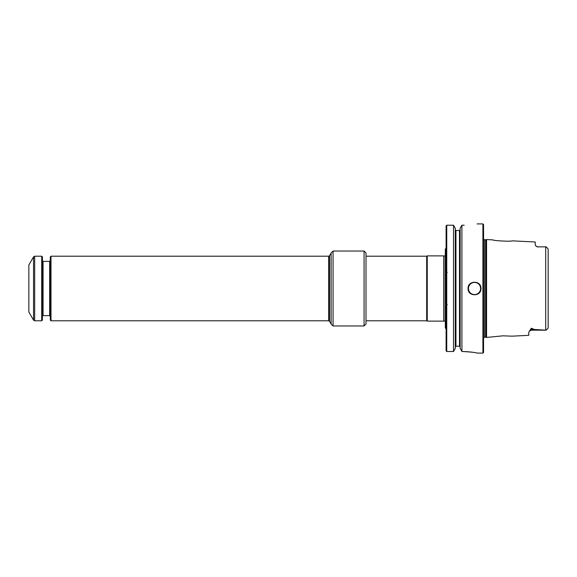<?xml version="1.0" encoding="UTF-8"?>
<svg xmlns="http://www.w3.org/2000/svg" width="577" height="577" viewBox="0 0 577 577"><rect width="100%" height="100%" fill="white"/><g stroke="black" fill="none" stroke-linecap="round" stroke-linejoin="round"><path stroke-width="0.87" d="M331.126 253.166L331.126 323.834L331.126 253.166M51.007 320.798L50.293 320.084L50.293 256.916L51.007 256.202L51.007 320.798L328.666 320.798L329.561 321.31L330.83 323.509M28.85 288.5L28.85 312.013L33.545 320.148L33.545 256.852L28.85 264.987L28.85 288.5M33.545 320.148L34.67 320.798L41.703 320.798L41.703 256.202L34.67 256.202L33.545 256.852M41.703 320.798L42.417 320.084L42.417 256.916L41.703 256.202M446.1 328.933L445.321 327.931L445.321 249.069L446.1 248.067M446.1 225.874L446.742 225.218L446.1 225.874L446.1 350.845L446.742 351.508L446.1 350.845M446.742 225.218L446.742 351.508L453.529 351.508L455.303 348.357L453.529 351.508L453.529 225.218L455.303 228.355L453.529 225.218L446.742 225.218L453.529 225.218M468.344 351.739L462.891 351.508C471.524 352.042 476.263 352.569 477.1 353.088C476.27 352.569 471.532 352.042 462.891 351.508L461.917 351.508L460.15 348.357L461.917 351.508L461.917 225.218L460.15 228.355L461.917 225.218L464.182 225.218C480.85 223.797 480.85 223.797 464.182 225.218C480.85 223.797 480.85 223.797 464.182 225.218M455.945 230.497L455.303 229.841L455.945 230.497L459.501 230.497L460.15 229.841L459.501 230.497L459.501 346.2L460.15 346.864L459.501 346.2L455.945 346.2L455.303 346.864L455.945 346.2L455.945 230.497L459.501 230.497M460.15 228.355L460.15 348.357M480.98 288.5C481.362 280.17 467.673 280.17 468.062 288.5C467.666 296.816 481.355 296.838 480.98 288.5M477.1 223.912L482.913 223.912L482.913 353.088L477.1 353.088M472.967 352.309L469.923 351.898M455.303 228.355L455.303 348.357M482.913 223.912L483.562 224.554L483.562 352.446L482.913 353.088M485.827 288.5L485.827 337.242L486.57 337.437L486.57 239.563L485.827 239.758L485.827 288.5M486.57 337.437L502.935 335.828L511.994 336.167L528.77 335.331L528.77 332.316L531.359 328.219L534.288 329.474L546.21 330.159L548.15 328.024L546.21 330.159L531.359 330.159L531.359 328.219M548.15 253.144L548.15 248.975L546.21 246.841L537.814 246.841L546.21 246.841L548.15 248.975L548.15 328.024M537.814 247.021L536.127 246.206L535.232 244.85L535.232 241.994L511.994 240.833C512.095 241.727 492.83 240.746 492.924 239.881L486.57 239.563M548.15 323.856L548.15 321.894M443.778 321.115L443.778 255.885L427.24 255.885L427.24 321.115L445.321 321.144M333.066 325.962L331.126 324.022L331.126 252.978L333.066 251.038L333.066 325.962L364.073 325.962L366.006 324.022L366.006 256.202L426.677 256.202L426.677 320.798L427.24 321.115M366.006 324.022L366.006 252.978L364.073 251.038L364.073 325.962M51.007 256.202L328.666 256.202L329.561 255.69L329.561 321.31M328.666 256.202L328.666 320.798M34.67 320.798L34.67 256.202M49.651 315.626L43.059 315.626L43.059 261.374L49.651 261.374L49.651 315.626L50.293 316.275M480.591 288.5A6.073 6.073 0 0 1 471.481 293.758A6.073 6.073 0 0 1 471.481 283.242A6.073 6.073 0 0 1 480.591 288.5M483.432 238.467C484.002 239.686 484.435 240.119 484.723 239.758L484.723 337.242C484.435 336.881 484.002 337.314 483.432 338.533M545.698 246.841L545.698 330.159M530.371 329.647A2.582 2.301 180 0 1 531.359 329.474L534.288 329.474M445.321 255.856L443.922 255.993L443.922 321.007M329.561 255.69L330.83 253.491M43.059 261.374L42.417 260.725M43.059 315.626L42.417 316.275M49.651 261.374L50.293 260.725M484.723 337.242L485.827 337.242M484.723 239.758L485.827 239.758M531.359 330.159L529.311 331.162M537.814 246.841L536.127 246.206M447.262 304.649L446.742 304.129M447.262 272.351L446.742 272.871M426.677 256.202L427.24 255.885M366.006 320.798L426.677 320.798M333.066 251.038L364.073 251.038"/></g></svg>

